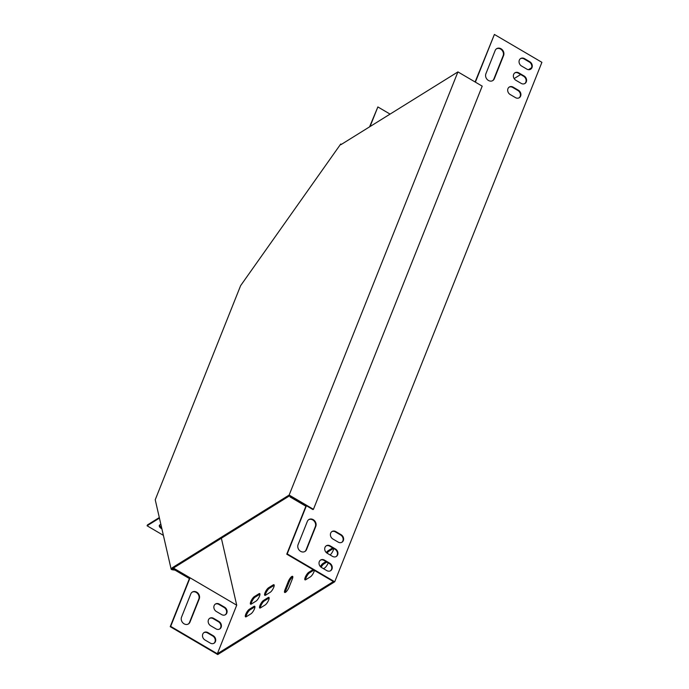 <?xml version="1.0" encoding="UTF-8"?>
<svg xmlns="http://www.w3.org/2000/svg" width="689" height="689" viewBox="0 0 689 689"><rect width="100%" height="100%" fill="white"/><g stroke="black" fill="none" stroke-linecap="round" stroke-linejoin="round"><path stroke-width="1.03" d="M172.147 567.831L172.991 568.322L289.526 495.839L312.97 509.593L313.435 509.3L482.205 86.142L457.927 71.897L340.926 144.673L340.762 143.984L240.616 285.659L155.232 499.758L171.156 569.235L172.147 567.831L289.147 495.055L313.435 509.3M457.927 71.897L289.147 495.055M171.156 569.235L172 569.725L172.991 568.322M173.585 569.062L172.569 568.925M175.04 570.139L172 569.725M341.417 144.371L340.762 143.984M161.622 527.636A5.107 2.325 21.7 0 1 159.607 525.061M163.388 535.353L147.093 525.785L147.429 524.94L159.305 517.551M515.863 80.269A4.47 3.772 -121.9 0 1 513.391 76.47A4.47 3.772 -121.9 0 1 514.976 72.784A4.47 3.772 -121.9 0 1 518.808 72.879L524.088 75.979A4.47 3.772 -121.9 0 1 526.56 79.769A4.47 3.772 -121.9 0 1 524.975 83.464A4.47 3.772 -121.9 0 1 521.142 83.369L515.863 80.269M330.16 545.869A4.47 3.772 58.1 0 0 326.328 545.766A4.47 3.772 58.1 0 0 324.734 549.46A4.47 3.772 58.1 0 0 327.206 553.258L332.486 556.359A4.47 3.772 58.1 0 0 336.318 556.454A4.47 3.772 58.1 0 0 337.911 552.759A4.47 3.772 58.1 0 0 335.44 548.961L330.16 545.869L329.695 546.153A4.47 3.772 58.1 0 0 326.095 545.921M298.079 544.629A5.107 4.315 58.1 0 0 299.526 550.494A5.107 4.315 58.1 0 0 304.994 551.441A5.107 4.315 58.1 0 0 306.527 549.589L315.786 526.362A5.107 4.315 58.1 0 0 314.348 520.505A5.107 4.315 58.1 0 0 308.87 519.549A5.107 4.315 58.1 0 0 307.346 521.401L298.079 544.629M324.476 560.123A4.47 3.772 58.1 0 0 320.643 560.019A4.47 3.772 58.1 0 0 319.05 563.714A4.47 3.772 58.1 0 0 321.522 567.512L326.801 570.613A4.47 3.772 58.1 0 0 330.634 570.707A4.47 3.772 58.1 0 0 332.227 567.013A4.47 3.772 58.1 0 0 329.755 563.214L324.476 560.123L324.011 560.407A4.47 3.772 58.1 0 0 320.411 560.174M290.586 496.459L306.347 505.924L287.218 553.896L334.725 581.774L541.907 62.329L494.401 34.45L475.376 82.137M521.547 66.015A4.47 3.772 -121.9 0 1 519.075 62.217A4.47 3.772 -121.9 0 1 520.66 58.531A4.47 3.772 -121.9 0 1 524.493 58.625L529.772 61.726A4.47 3.772 -121.9 0 1 532.244 65.515A4.47 3.772 -121.9 0 1 530.659 69.21A4.47 3.772 -121.9 0 1 526.827 69.115L521.547 66.015M495.15 50.53A5.107 4.315 -121.9 0 1 496.683 48.669A5.107 4.315 -121.9 0 1 502.152 49.625A5.107 4.315 -121.9 0 1 503.599 55.482L494.332 78.71A5.107 4.315 -121.9 0 1 492.807 80.57A5.107 4.315 -121.9 0 1 487.33 79.614A5.107 4.315 -121.9 0 1 485.891 73.757L495.15 50.53M335.844 531.615A4.47 3.772 58.1 0 0 332.012 531.52A4.47 3.772 58.1 0 0 330.427 535.207A4.47 3.772 58.1 0 0 332.899 539.005L338.17 542.105A4.47 3.772 58.1 0 0 342.011 542.2A4.47 3.772 58.1 0 0 343.596 538.505A4.47 3.772 58.1 0 0 341.124 534.716L335.844 531.615L335.379 531.899A4.47 3.772 58.1 0 0 331.779 531.667M510.179 94.522A4.47 3.772 -121.9 0 1 507.707 90.724A4.47 3.772 -121.9 0 1 509.292 87.029A4.47 3.772 -121.9 0 1 513.124 87.133L518.404 90.225A4.47 3.772 -121.9 0 1 520.875 94.023A4.47 3.772 -121.9 0 1 519.291 97.717A4.47 3.772 -121.9 0 1 515.458 97.623L510.179 94.522M524.734 83.602A4.47 3.772 58.1 0 0 523.623 76.264L518.343 73.163A4.47 3.772 58.1 0 0 514.752 72.931M336.086 556.591A4.47 3.772 58.1 0 0 334.975 549.254L329.695 546.153M304.762 551.579A5.107 4.315 58.1 0 0 306.062 549.874L315.321 526.646A5.107 4.315 58.1 0 0 313.995 520.91A5.107 4.315 58.1 0 0 308.646 519.704M330.401 570.836A4.47 3.772 58.1 0 0 329.29 563.507L324.011 560.407M290.302 496.295L290.052 496.924L305.89 506.217L286.753 554.18L333.416 581.568L217.345 653.766L236.715 605.2L190.052 577.813L170.683 626.379L217.345 653.766M494.401 34.45L475.091 81.974M530.418 69.348A4.47 3.772 58.1 0 0 529.307 62.01L524.028 58.91A4.47 3.772 58.1 0 0 520.436 58.686M492.566 80.699A5.107 4.315 58.1 0 0 493.867 79.002L503.134 55.775A5.107 4.315 58.1 0 0 501.807 50.03A5.107 4.315 58.1 0 0 496.45 48.824M341.77 542.338A4.47 3.772 58.1 0 0 340.659 535L335.379 531.899M519.05 97.855A4.47 3.772 58.1 0 0 517.939 90.517L512.659 87.417A4.47 3.772 58.1 0 0 509.068 87.184M370.036 126.569L377.865 106.941L390.069 114.098M369.571 126.854L377.865 106.941M213.624 618.352A4.47 3.772 58.1 0 0 209.783 618.257A4.47 3.772 58.1 0 0 208.199 621.952A4.47 3.772 58.1 0 0 210.67 625.75L215.95 628.842A4.47 3.772 58.1 0 0 219.782 628.945A4.47 3.772 58.1 0 0 221.376 625.25A4.47 3.772 58.1 0 0 218.895 621.452L213.624 618.352L213.159 618.644A4.47 3.772 58.1 0 0 209.559 618.412M207.932 632.605A4.47 3.772 58.1 0 0 204.099 632.511A4.47 3.772 58.1 0 0 202.514 636.205A4.47 3.772 58.1 0 0 204.986 639.995L210.266 643.095A4.47 3.772 58.1 0 0 214.098 643.199A4.47 3.772 58.1 0 0 215.683 639.504A4.47 3.772 58.1 0 0 213.211 635.706L207.932 632.605L207.475 632.898A4.47 3.772 58.1 0 0 203.875 632.666M181.543 617.12A5.107 4.315 58.1 0 0 182.981 622.977A5.107 4.315 58.1 0 0 188.459 623.933A5.107 4.315 58.1 0 0 189.983 622.072L199.25 598.853A5.107 4.315 58.1 0 0 197.812 592.988A5.107 4.315 58.1 0 0 192.334 592.04A5.107 4.315 58.1 0 0 190.801 593.892L181.543 617.12M219.309 604.107A4.47 3.772 58.1 0 0 215.476 604.003A4.47 3.772 58.1 0 0 213.883 607.698A4.47 3.772 58.1 0 0 216.355 611.496L221.634 614.588A4.47 3.772 58.1 0 0 225.467 614.691A4.47 3.772 58.1 0 0 227.06 610.997A4.47 3.772 58.1 0 0 224.588 607.198L219.309 604.107L218.844 604.391A4.47 3.772 58.1 0 0 215.244 604.158M219.55 629.074A4.47 3.772 58.1 0 0 218.439 621.745L213.159 618.644M213.866 643.328A4.47 3.772 58.1 0 0 212.746 635.999L207.475 632.898M189.406 578.571L170.217 626.671L217.724 654.55L334.725 581.774M188.226 624.07A5.107 4.315 58.1 0 0 189.527 622.365L198.785 599.137A5.107 4.315 58.1 0 0 197.459 593.393A5.107 4.315 58.1 0 0 192.102 592.187M225.234 614.821A4.47 3.772 58.1 0 0 224.123 607.491L218.844 604.391M147.093 525.785L159.435 518.111M161.898 528.868A5.107 2.325 21.7 0 1 159.34 525.449A5.107 2.325 21.7 0 1 159.865 524.863L160.847 524.251M221.367 538.238L236.715 605.2M531.581 67.729L528.454 69.675M520.66 74.524L514.14 78.58M284.936 589.896A4.47 1.266 -59.6 0 0 284.703 592.488A4.47 1.266 -59.6 0 0 288.992 587.372L292.36 578.924A4.47 1.266 -59.6 0 0 292.592 576.331A4.47 1.266 -59.6 0 0 288.303 581.447L284.936 589.896L285.78 590.387A4.47 1.266 -59.6 0 0 285.298 592.428M268.538 587.786A4.47 1.266 -59.6 0 0 265.454 591.808A4.47 1.266 -59.6 0 0 264.8 595.339A4.47 1.266 -59.6 0 0 265.584 595.184L270.226 592.29A4.47 1.266 -59.6 0 0 273.309 588.277A4.47 1.266 -59.6 0 0 273.964 584.746A4.47 1.266 -59.6 0 0 273.18 584.901L268.538 587.786L269.382 588.285A4.47 1.266 -59.6 0 0 266.712 591.524A4.47 1.266 -59.6 0 0 265.403 595.287M263.482 600.464A4.47 1.266 -59.6 0 0 260.399 604.477A4.47 1.266 -59.6 0 0 259.744 608.008A4.47 1.266 -59.6 0 0 260.537 607.853L265.179 604.959A4.47 1.266 -59.6 0 0 268.262 600.946A4.47 1.266 -59.6 0 0 268.908 597.415A4.47 1.266 -59.6 0 0 268.124 597.57L263.482 600.464L264.326 600.954A4.47 1.266 -59.6 0 0 261.656 604.193A4.47 1.266 -59.6 0 0 260.347 607.956M313.064 569.622L308.75 572.301A4.47 1.266 -59.6 0 0 305.666 576.323A4.47 1.266 -59.6 0 0 305.012 579.854A4.47 1.266 -59.6 0 0 305.804 579.69L310.446 576.805A4.47 1.266 -59.6 0 0 314.382 570.397M330.134 554.972A4.47 1.266 -59.6 0 0 333.7 548.504M327.06 553.172A4.47 1.266 -59.6 0 1 328.868 551.286L333.51 548.392L332.666 547.901L328.024 550.787A4.47 1.266 -59.6 0 0 326.302 552.561M254.319 596.631A4.47 1.266 -59.6 0 0 251.235 600.653A4.47 1.266 -59.6 0 0 250.581 604.184A4.47 1.266 -59.6 0 0 251.364 604.029L256.015 601.135A4.47 1.266 -59.6 0 0 259.09 597.122A4.47 1.266 -59.6 0 0 259.744 593.591A4.47 1.266 -59.6 0 0 258.961 593.746L254.319 596.631L255.163 597.13A4.47 1.266 -59.6 0 0 252.493 600.369A4.47 1.266 -59.6 0 0 251.184 604.132M249.263 609.3A4.47 1.266 -59.6 0 0 246.18 613.322A4.47 1.266 -59.6 0 0 245.525 616.853A4.47 1.266 -59.6 0 0 246.317 616.698L250.96 613.804A4.47 1.266 -59.6 0 0 254.043 609.791A4.47 1.266 -59.6 0 0 254.689 606.26A4.47 1.266 -59.6 0 0 253.905 606.415L249.263 609.3L250.107 609.799A4.47 1.266 -59.6 0 0 247.437 613.038A4.47 1.266 -59.6 0 0 246.128 616.801M323.511 568.675L324.665 567.96A4.47 1.266 -59.6 0 0 328.214 562.879M325.992 561.578L322.969 563.456A4.47 1.266 -59.6 0 0 320.368 566.573M173.645 569.321L174.214 568.52L190.052 577.813L189.484 578.614L173.645 569.321L173.37 568.089M174.214 568.52L174.024 567.684M287.218 553.896L286.753 554.18M170.683 626.379L170.217 626.671M292.842 576.882A4.47 1.266 -59.6 0 0 289.147 581.947L285.78 590.387M274.213 585.297A4.47 1.266 -59.6 0 0 274.024 585.4L269.382 588.285M269.158 597.966A4.47 1.266 -59.6 0 0 268.968 598.069L264.326 600.954M313.908 570.113L309.594 572.8A4.47 1.266 -59.6 0 0 306.924 576.038A4.47 1.266 -59.6 0 0 305.615 579.793M259.994 594.142A4.47 1.266 -59.6 0 0 259.805 594.245L255.163 597.13M254.939 606.811A4.47 1.266 -59.6 0 0 254.749 606.914L250.107 609.799M326.836 562.069L323.813 563.955A4.47 1.266 -59.6 0 0 321.117 567.245M290.517 496.631L290.052 496.924M306.347 505.924L305.89 506.217M323.813 563.955L322.969 563.456M254.749 606.914L253.905 606.415M259.805 594.245L258.961 593.746M328.868 551.286L328.024 550.787M309.594 572.8L308.75 572.301M268.968 598.069L268.124 597.57M274.024 585.4L273.18 584.901M289.147 581.947L288.303 581.447M329.755 563.214L329.29 563.507M213.211 635.706L212.746 635.999M524.028 58.91L524.493 58.625M529.307 62.01L529.772 61.726M199.25 598.853L198.785 599.137M189.983 622.072L189.527 622.365M306.527 549.589L306.062 549.874M315.786 526.362L315.321 526.646M503.134 55.775L503.599 55.482M493.867 79.002L494.332 78.71M218.895 621.452L218.439 621.745M335.44 548.961L334.975 549.254M224.588 607.198L224.123 607.491M341.124 534.716L340.659 535M518.343 73.163L518.808 72.879M523.623 76.264L524.088 75.979M512.659 87.417L513.124 87.133M517.939 90.517L518.404 90.225"/></g></svg>
